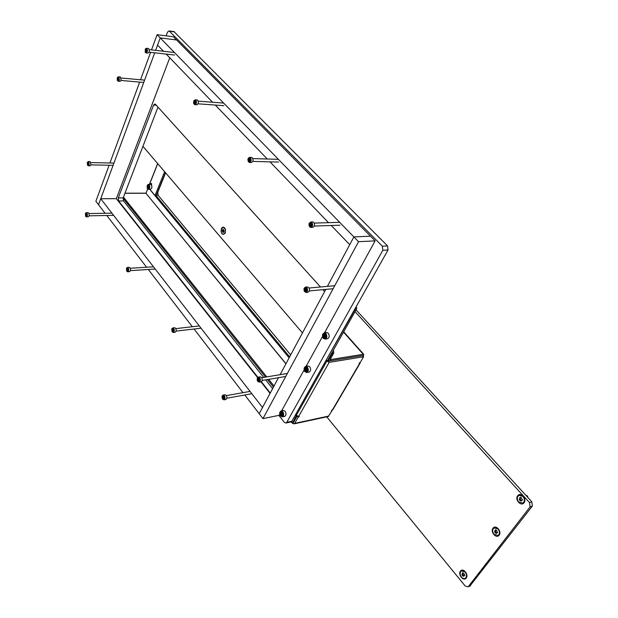 <?xml version="1.0" encoding="UTF-8"?>
<svg xmlns="http://www.w3.org/2000/svg" width="618" height="618" viewBox="0 0 618 618"><rect width="100%" height="100%" fill="white"/><g stroke="black" fill="none" stroke-linecap="round" stroke-linejoin="round"><path stroke-width="0.93" d="M151.873 186.35L151.186 183.422L150.267 184.38M151.256 184.797L151.734 183.755M147.671 188.923L145.995 193.249M332.917 409.61L331.781 410.143L331.426 410.746L332.082 410.607L328.22 416.532M356.377 306.343L356.656 308.768L355.373 308.915L325.995 360.456L329.155 362.372L363.593 356.756L360.139 362.65L359.483 362.758L359.112 363.399L359.707 363.299L360.24 362.48M296.316 415.62L292.353 423.23L294.098 423.848L294.686 423.353L298.177 417.165L299.22 416.408L296.238 415.528L295.558 414.678M292.955 423.345L297.057 416.208M356.656 308.768L327.532 360.557L328.112 361.151L362.557 355.582L363.593 356.756M331.742 410.197L332.082 410.607M363.206 356.316L363.786 354.4L363.245 354.307L330.769 359.521L330.02 360.842L362.496 355.589M330.02 360.842L328.753 360.804L328.807 359.738L332.523 353.133L332.384 351.92M330.769 359.521L330.074 359.552M297.613 416.455L298.177 417.165M330.738 359.491L329.997 360.812M333.457 350.012L333.797 352.94L330.074 359.583M333.797 352.94L332.523 353.133M293.674 422.071L296.995 416.177M296.169 415.651L295.489 414.802M273.442 387.1L267.447 379.568M265.493 377.111L123.082 198.193M274.021 386.018L268.706 379.352M266.752 376.903L123.469 197.134M298.502 416.555L298.873 417.019M285.972 363.716L145.941 193.264L285.91 363.824M146.026 193.21L147.702 188.961M156.037 195.551L289.641 356.864L156.037 195.551M149.703 189.301L289.116 357.845M165.415 172.615L156.176 195.551L155.018 195.551L149.842 189.301M164.62 171.68L155.018 195.551M320.503 286.991L155.442 104.303L154.863 103.963L153.573 105.06L118.262 197.907L118.602 200.966L257.891 377.32M261.352 381.715L270.275 393.009M324.628 291.557L322.913 289.664M166.126 35.844L167.501 32.151L169 30.923L169.456 31.201L382.341 246.188L382.82 250.29L286.791 422.31L285.941 423.029L284.326 422.31L278.896 415.373M173.921 31.572L387.54 245.894L388.019 249.981L291.874 421.237L290.9 421.978M157.969 107.099L123.183 197.876L123.515 200.927L263.701 377.405M265.655 379.869L272.623 388.637M105.106 213.28L98.525 204.72L100.734 198.749L262.519 407.494L259.189 413.705L244.798 394.987M169.765 57.768L116.331 198.656L100.734 198.749M116.331 198.656L257.598 377.606M260.935 381.839L270.066 393.403M243.013 392.654L194.075 329.008M192.329 326.729L148.312 269.479M146.59 267.239L106.798 215.489M157.096 34.693L160.224 37.907L176.524 39.954L173.38 36.771L157.096 34.693L151.51 49.888M150.607 52.345L140.533 79.768M139.676 82.094L109.95 162.99M109.123 165.238L95.875 201.283L98.525 204.72L154.709 52.8M163.5 51.263L157.559 45.099L160.224 37.907L155.612 50.359M327.401 286.366L353.89 236.918L370.491 236.176L353.89 236.918L358.533 241.692L375.134 240.865L176.524 39.954L160.224 37.907L353.89 236.918L349.734 244.682L331.256 225.493M328.537 222.673L269.973 161.846M267.246 159.011L215.303 105.068M212.577 102.233L166.234 54.106M358.533 241.692L262.967 418.618L279.151 415.319L279.653 414.408M375.134 240.865L324.612 332.685M322.465 336.594L306.157 366.235M304.071 370.02L281.654 410.777M325.779 289.394L280.101 374.67M278.479 377.698L259.189 413.705L262.967 418.618M221.352 228.621C220.912 233.967 222.21 235.473 225.253 233.141L225.485 229.533C224.264 226.721 222.889 226.42 221.352 228.621M326.25 360.765L327.532 360.557M302.465 332.932L142.936 146.327M355.373 308.915L355.296 308.266M493.033 528.205C489.997 531.835 496.331 539.159 499.12 535.188C502.202 531.526 495.775 524.203 493.033 528.205M517.675 495.752C514.477 499.576 521.105 506.907 524.033 502.743C527.262 498.896 520.557 491.565 517.675 495.752M460.464 571.109C457.614 574.501 463.585 581.793 466.196 578.069C469.077 574.655 463.029 567.355 460.464 571.109M356.038 309.865L531.835 501.808L532.353 506.065L469.858 586.057M165.609 172.839L157.768 192.298L158.092 195.249L290.676 354.925M355.041 311.65L529.549 502.65L531.835 501.808M470.337 585.849L468.027 586.853L465.2 586.011L326.737 416.856M468.027 586.853L470.723 585.493M532.353 506.065L530.066 506.915L468.413 586.49M530.066 506.915L529.549 502.65M223.531 234.299L225.361 232.87M223.121 229.409L222.395 229.911L222.326 231.171L223.168 232.484L223.894 231.989L224.079 230.676L223.121 229.409M223.353 229.85L223.392 231.673M221.453 228.814C220.696 231.75 221.314 233.589 223.314 234.315L225.014 232.955C225.779 230.02 225.161 228.181 223.168 227.447L221.453 228.814M225.207 228.745L223.268 227.447M222.696 231.704L223.847 231.889M522.627 503.222L523.16 502.998C525.138 501.275 525.176 499.058 523.261 496.339L519.383 495.157M528.035 497.66L527.355 495.945L525.872 495.296M519.321 499.035L519.838 500.557L521.144 501.043L522.349 500.116L521.43 497.822L520.124 497.335L519.321 499.035M520.078 498.201L520.928 500.379M518.711 502.032L522.867 503.098C524.852 501.383 524.891 499.159 522.975 496.447L518.865 495.366C516.849 497.073 516.803 499.29 518.711 502.032M520.549 500.541L521.739 500.364M520.804 497.814L520.387 498.038M465.145 578.34L465.609 578.116C467.216 576.555 467.185 574.508 465.508 571.967L461.816 570.708M461.955 574.3L462.426 575.752L463.593 576.293L464.69 575.489L464.303 573.929L462.65 572.762L461.955 574.3M462.704 573.489L463.554 575.543M461.422 577.065C462.727 578.518 464.033 578.911 465.315 578.239C466.93 576.679 466.891 574.624 465.223 572.09L461.36 570.924C459.73 572.469 459.746 574.516 461.422 577.065M463.006 575.783L464.226 575.567M497.876 535.574L498.386 535.342C500.194 533.689 500.194 531.55 498.386 528.915L494.578 527.695M494.616 531.449L495.111 532.94L496.354 533.45L497.513 532.585L496.617 530.329L495.366 529.819L494.616 531.449M495.366 530.623L496.223 532.747M494.037 534.346L498.093 535.458C499.9 533.805 499.908 531.658 498.1 529.023L494.083 527.911C492.252 529.549 492.237 531.696 494.037 534.346M495.767 532.948L496.965 532.747M307.015 367.432C304.257 366.374 303.508 367.725 304.774 371.495C307.54 372.569 308.282 371.209 307.015 367.432M303.994 368.683L305.601 366.327L307.416 367.131C308.791 369.626 308.56 371.426 306.729 372.523L304.89 371.712L304.35 370.823M307.007 369.502L306.605 368.173L305.431 367.764L304.867 368.784L305.4 370.854L306.366 371.163L307.007 369.502M306.095 368.598L306.474 370.545M308.954 372.144L309.046 372.129C310.885 371.032 311.109 369.24 309.742 366.744L307.926 365.949L305.686 366.312M306.543 368.189L305.045 368.761M282.426 412.044C279.815 410.893 279.112 412.167 280.317 415.86C282.928 417.026 283.631 415.752 282.426 412.044M279.606 412.878L280.974 410.908L282.82 411.743C284.095 414.114 283.925 415.829 282.302 416.895L280.155 415.636M282.426 414.037L282.04 412.739L280.912 412.299L280.387 413.257L280.927 415.273L281.831 415.613L282.426 414.037M281.599 413.033L281.993 414.925M284.465 416.447L284.604 416.424C286.227 415.358 286.397 413.643 285.122 411.279L283.276 410.445L281.105 410.885M282.032 412.724L280.595 413.218M325.539 333.836C322.658 332.847 321.878 334.268 323.191 338.085C326.072 339.081 326.852 337.667 325.539 333.836M322.364 335.543L324.172 332.747L325.949 333.527C327.393 336.138 327.115 337.992 325.099 339.104L323.299 338.316L322.55 336.903M325.524 335.953L325.107 334.608L323.894 334.23L323.291 336.037L323.832 337.405L324.836 337.691L325.524 335.953M324.55 335.134L324.89 337.104M327.378 338.788L327.432 338.78C329.448 337.667 329.726 335.813 328.282 333.21L326.505 332.43L324.211 332.739M324.998 334.662L323.446 335.28M146.644 48.722L145.269 48.976L145.323 52.345C147.014 52.468 147.455 51.263 146.644 48.722M145.361 48.861L146.929 48.528C147.864 50.753 147.532 52.206 145.918 52.878L145.106 52.043M146.59 50.313L146.358 49.502L145.778 49.479L145.655 51.603L146.18 51.595L146.59 50.313M146.095 52.901L147.779 53.086C149.386 52.414 149.726 50.97 148.791 48.745L148.15 48.436M146.59 50.305L146.412 50.885M117.266 77.961L117.281 80.232C117.891 81.282 118.494 81.205 119.081 80.008C119.374 77.528 118.849 76.671 117.52 77.443L117.266 77.961M117.605 77.327L118.571 76.771L119.398 80.155L118.185 81.228L117.428 80.525M118.092 77.961L117.621 79.297L118.115 80.124L118.687 78.741L118.092 77.961M117.883 78.324L118.671 78.764M118.324 81.244L120.016 81.391L121.228 80.317L120.263 76.926M86.667 213.256L85.438 213.349L85.578 216.246C86.999 216.663 87.362 215.667 86.667 213.256M85.523 213.21L86.281 212.662L86.929 213.071C87.71 214.925 87.517 216.176 86.358 216.833L85.678 216.385M86.628 214.662L85.917 213.758L85.879 215.651L86.327 215.744L86.628 214.662M86.412 216.833L88.135 216.794C89.293 216.145 89.479 214.886 88.698 213.04L87.995 212.638M304.18 288.297C303.84 291.673 304.736 292.677 306.876 291.333C307.208 287.957 306.312 286.945 304.18 288.297M303.909 289.162L304.226 288.096L305.516 287.123C307.339 287.64 307.918 289.1 307.246 291.503L305.972 292.469L304.056 290.754M305.431 288.575L304.751 288.946L304.682 290.004L305.477 291.163L306.157 290.784L306.312 289.695L305.431 288.575M305.794 288.876L305.887 290.383M305.972 292.469L307.864 292.283L309.147 291.325C309.811 288.93 309.232 287.47 307.409 286.953L307.37 286.961M304.975 290.468L305.879 290.692M173.488 328.691L171.696 329.147L172.113 331.758C173.867 332.461 174.322 331.441 173.488 328.691M171.819 328.83L172.754 327.919L173.774 328.475C174.685 330.398 174.515 331.735 173.264 332.484L172.19 331.866M173.434 330.213L172.538 329.108L172.515 331.163L173.063 331.341L173.434 330.213M173.241 329.688L172.26 329.796L173.241 329.688L173.395 330.645M173.264 332.484L175.087 332.268C176.339 331.518 176.509 330.19 175.605 328.266L174.577 327.71L172.754 327.919M127.926 268.104L126.435 268.336L126.698 271.14C128.281 271.688 128.683 270.676 127.926 268.104M126.543 268.135L127.385 267.432L128.196 267.911C129.038 269.803 128.853 271.093 127.64 271.789L126.79 271.271M127.88 269.572L127.084 268.575L127.053 270.545L127.54 270.676L127.88 269.572M127.702 269.301L127.918 269.888M127.679 271.789L129.44 271.673C130.653 270.985 130.838 269.687 129.996 267.795L129.147 267.324M126.814 269.255L127.694 269.201L126.814 269.255M224.079 395.953C223.044 394.964 222.333 395.25 221.955 396.81L222.519 399.043C224.481 399.939 224.998 398.904 224.079 395.953M222.071 396.269L223.067 395.072L224.38 395.721C225.354 397.652 225.215 399.035 223.955 399.854L222.573 399.12M224.01 397.544L223.747 396.617L222.99 396.308L222.998 398.455L223.608 398.687L224.01 397.544M223.623 396.841L223.809 398.031M225.724 399.537L225.794 399.522C227.053 398.703 227.2 397.328 226.227 395.396L224.906 394.748L223.137 395.056M223.809 396.787L222.758 396.988M250.182 157.999C249.069 157.242 248.297 157.752 247.872 159.544L248.475 161.8C250.607 162.186 251.178 160.919 250.182 157.999M248.119 158.617L249.695 157.343L250.499 157.775C251.642 160.155 251.271 161.715 249.402 162.472L248.065 161.12M250.097 159.745L249.819 158.818L249.069 158.695L248.93 161.035L249.595 161.105L250.097 159.745M249.865 159.467L249.85 160.363M249.579 162.48L251.294 162.519C253.171 161.769 253.542 160.201 252.399 157.829L251.41 157.397M195.574 100.363L193.805 100.919L193.596 103.121L194.075 104.071C195.968 104.318 196.47 103.082 195.574 100.363M193.952 100.664L195.273 99.799L195.875 100.155C196.903 102.464 196.547 103.971 194.801 104.674L193.782 103.639M195.504 102.024L195.249 101.159L194.593 101.097L194.461 103.322L195.049 103.353L195.504 102.024M195.311 102.58L194.191 102.449M194.987 104.681L196.686 104.805C198.432 104.102 198.787 102.603 197.752 100.294L196.964 99.931M195.373 101.939L195.242 102.534M311.534 222.75C309.124 222.186 308.475 223.484 309.579 226.628C311.99 227.2 312.646 225.91 311.534 222.75M308.923 224.087L310.769 221.97L311.866 222.511C313.125 224.921 312.77 226.559 310.792 227.401L309.672 226.86L308.961 225.408M311.433 224.589L311.117 223.585L310.244 223.399L309.757 224.852L310.12 225.856L310.869 225.987L311.433 224.589M311.101 223.708L310.993 225.647M310.924 227.393L312.693 227.339C314.678 226.489 315.033 224.867 313.774 222.449L312.53 221.924M257.335 378.139L257.204 380.317C257.969 382.04 258.818 382.341 259.761 381.213C260.047 378.085 259.236 377.057 257.335 378.139M257.158 378.61L258.309 377.142C260.093 377.559 260.688 378.965 260.116 381.368L259.205 382.133L257.567 381.128M258.455 378.502L257.853 378.795L257.791 379.776L258.533 380.927L259.251 379.63L258.455 378.502M258.957 379.073L259.166 380.093M260.997 381.831L261.978 381.051C262.557 378.656 261.955 377.25 260.178 376.833L258.378 377.127M87.3 162.604L87.447 164.998L88.977 164.72C89.216 162.349 88.722 161.507 87.493 162.202L87.3 162.604M87.578 162.086L88.374 161.553L89.278 164.859L88.304 165.778L87.586 165.215M88.065 162.688L87.632 163.901L88.104 164.736L88.613 163.484L88.065 162.688M88.382 165.778L90.081 165.809L91.062 164.89L90.081 161.592M149.208 188.096C149.471 185.114 148.807 184.21 147.215 185.369L147.2 188.189C147.895 189.309 148.567 189.27 149.208 188.096M147.331 185.168L148.42 184.365C149.672 184.906 150.058 186.203 149.579 188.258L148.382 189.293L147.362 188.49M148.258 188.096L148.876 186.543L148.212 185.446L147.501 187.045L148.258 188.096M148.729 186.906L148.691 187.563M148.467 189.293L150.468 189.301L151.657 188.258C152.144 186.211 151.758 184.921 150.506 184.38L150.421 184.38M148.683 186.088L148.76 186.76M151.51 184.149L150.359 184.141M124.975 193.202L145.987 193.164M157.66 163.546L149.417 184.373M332.368 410.02L359.707 363.299M329.155 362.372L298.587 416.54M294.686 423.353L328.907 416.03M124.936 193.303L145.941 193.264M363.245 354.307L343.523 332.121M328.807 359.738L328.312 359.166M292.414 422.333L291.727 421.461M326.721 361.306L296.238 415.528M149.525 184.373L157.737 163.631M174.577 31.873L169.456 31.201M387.54 245.894L382.341 246.188M388.019 249.981L382.82 250.29M291.874 421.237L286.791 422.31M123.515 200.927L118.602 200.966M123.183 197.876L118.262 197.907M156.3 105.245L153.573 105.06M156.292 195.249L158.092 195.249M223.5 229.51L223.083 229.525M223.368 230.321L222.418 230.352M223.399 232.136L222.944 232.152M223.33 231.047L222.38 231.086M520.302 498.826L519.437 499.135M521.692 500.68L521.059 500.912M520.595 499.699L519.738 500.008M520.595 497.521L519.977 497.745M462.928 574.029L462.055 574.392M464.087 575.922L463.515 576.161M463.199 574.871L462.334 575.234M463.06 572.909L462.534 573.125M495.59 531.21L494.724 531.542M496.88 533.087L496.277 533.326M495.875 532.075L495.01 532.407M495.814 529.989L495.234 530.213M305.786 368.104L305.246 368.197M306.389 370.058L305.099 370.275M306.559 370.877L306.072 370.962M306.157 369.294L304.867 369.51M281.244 412.6L280.75 412.693M281.901 414.439L280.618 414.701M282.001 415.311L281.545 415.404M281.684 413.689L280.402 413.944M324.28 334.601L323.685 334.678M324.829 336.64L323.531 336.818M325.045 337.42L324.55 337.49M324.589 335.86L323.291 336.037M146.389 49.911L145.616 49.819M146.358 51.356L145.554 51.263M146.396 50.908L145.423 50.792M146.474 50.413L145.439 50.29M118.656 78.803L117.675 78.71M118.355 79.699L117.907 79.66M118.671 79.32L117.652 79.228M118.509 78.339L117.938 78.308M86.481 214.029L85.809 214.044M86.427 215.303L85.763 215.319M86.636 214.855L85.647 214.879M86.474 214.415L85.663 214.431M305.833 289.232L304.774 289.324M305.694 290.831L305.253 290.869M305.786 289.842L304.736 289.935M305.802 288.815L305.315 288.853M173.279 330.676L172.352 330.784M173.233 330.166L172.221 330.282M127.671 270.143L126.914 270.19M127.787 269.657L126.79 269.718M223.824 397.861L222.797 398.046M223.708 398.286L223.291 398.363M223.67 397.32L222.642 397.505M249.896 159.089L248.876 159.058M249.772 160.665L248.784 160.634M249.68 160.132L248.621 160.101M249.711 159.583L248.652 159.552M195.296 101.514L194.415 101.445M195.234 103.021L194.338 102.951M195.265 102.009L194.222 101.931M311.109 223.731L310.043 223.77M310.993 225.392L309.935 225.423M310.815 224.813L309.757 224.852M310.854 224.241L309.796 224.272M258.865 378.981L257.876 379.151M259.027 380.055L258 380.232L259.027 380.055M258.772 380.557L258.301 380.634M258.872 379.545L257.837 379.715M88.652 163.376L87.679 163.353M88.613 164.264L87.872 164.249M88.552 163.863L87.663 163.84M88.335 162.99L87.949 162.982M148.428 185.941L147.918 185.933M148.66 187.045L147.501 187.045M148.683 186.42L147.524 186.412M294.098 423.848L328.312 416.517M327.926 359.846L328.668 360.703M291.263 421.862L292.291 423.152M343.701 331.812L363.786 354.4M360.155 363.067L332.824 409.765M174.114 31.603L169 30.923M291.024 421.955L285.941 423.029M224.056 231.881L223.654 231.897M223.585 231.665L222.634 231.696M223.569 229.842L222.82 229.865M522.473 499.977L522.009 500.147M521.229 500.271L520.472 500.549M520.642 498L519.777 498.309M464.806 575.312L464.342 575.512M463.739 575.458L462.959 575.791M463.253 573.265L462.38 573.628M497.637 532.422L497.173 532.608M496.47 532.654L495.706 532.955M495.922 530.414L495.057 530.746M306.729 372.523L309.046 372.129M306.536 370.53L305.701 370.669M306.281 368.567L304.991 368.776M306.613 368.173L306.103 368.258M282.302 416.895L284.604 416.424M281.993 414.948L281.175 415.111M281.816 412.986L280.533 413.249M282.017 412.708L281.592 412.793M325.099 339.104L327.432 338.78M325.029 337.088L324.156 337.204M324.697 335.118L323.399 335.296M325.138 334.639L324.566 334.717M174.446 52.522L149.247 49.633M146.466 48.243L148.32 48.459M174.593 55.048L149.046 52.167M146.42 49.741L146.018 49.695M143.747 82.457L121.167 80.471M118.571 76.771L120.402 76.941M144.604 80.131L121.298 78.038M118.378 79.676L117.853 79.629M111.904 213.164L88.984 213.565M86.281 212.662L88.05 212.631M113.604 215.358L89.054 215.829M333.141 288.706L309.309 290.931M305.516 287.123L307.409 286.953M334.639 285.709L309.046 288.027M305.995 290.367L304.937 290.468M305.817 288.876L305.168 288.938M199.305 325.933L175.821 328.621M201.059 328.197L176.099 331.101M173.171 330.97L172.708 331.024M153.488 266.814L130.259 268.251M127.385 267.432L129.185 267.324M155.211 269.039L130.413 270.622M127.656 270.375L127.246 270.398M250.051 391.41L226.366 395.605M223.955 399.854L225.794 399.522M251.843 393.72L226.814 398.216M223.716 398.239L223.175 398.332M223.747 396.818L222.719 397.003M278.394 159.336L252.87 158.602M249.695 157.343L251.596 157.397M278.587 162.071L252.808 161.398M249.796 160.842L249.278 160.827M249.888 158.996L249.409 158.981M223.639 103.075L198.231 101.143M195.273 99.799L197.15 99.946M223.801 105.693L198.077 103.801M195.234 103.136L194.794 103.106M195.319 101.375L194.879 101.337M339.699 222.333L314.222 223.098M310.769 221.97L312.677 221.916M339.977 225.207L314.307 226.049M311.07 225.64L310.46 225.663M311.186 223.708L310.676 223.724M259.266 380.456L258.842 380.526M285.74 376.47L262.194 380.456M259.205 382.133L261.066 381.816M287.107 373.504L261.746 377.737M258.787 378.726L258.254 378.819M113.094 165.323L91.062 164.875M88.374 161.553L90.158 161.599M113.928 163.082L91.062 162.573M88.621 164.249L87.826 164.233M88.351 163.021L87.887 163.005M148.451 185.979L147.826 185.979M148.42 184.365L150.506 184.38"/></g></svg>
